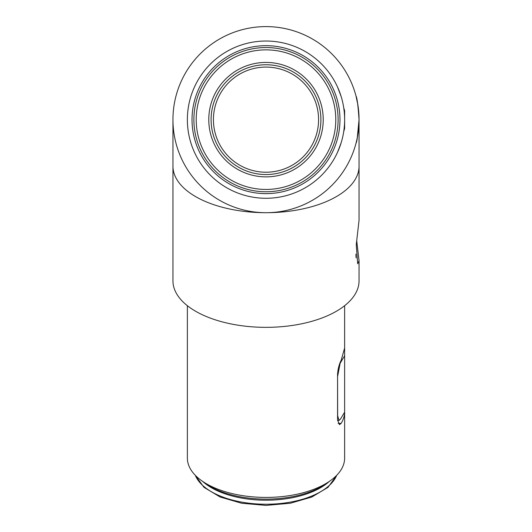 <?xml version="1.0" encoding="UTF-8"?>
<svg xmlns="http://www.w3.org/2000/svg" width="532" height="532" viewBox="0 0 532 532"><rect width="100%" height="100%" fill="white"/><g stroke="black" fill="none" stroke-linecap="round" stroke-linejoin="round"><path stroke-width="0.8" d="M356.699 240.531L359.053 260.813L357.69 263.772L356.254 244.747L359.053 220.241L359.053 119.653L357.278 137.735M356.114 257.854L355.875 254.19M359.053 119.627C358.056 105.336 357.045 97.502 356.028 96.126C357.052 97.522 358.056 105.369 359.053 119.653C358.056 133.951 357.045 141.798 356.028 143.181C357.045 141.805 358.056 133.964 359.053 119.653A93.053 93.053 0 0 0 266 26.6A93.053 93.053 0 0 0 172.947 119.653A93.053 93.053 0 0 0 266 212.7A93.053 93.053 0 0 0 359.053 119.653L359.053 119.627M356.028 96.126L357.843 104.718M357.863 104.851L358.608 110.583M358.615 110.643L359.053 119.614M192.025 119.653A73.975 73.975 0 0 0 266 193.628A73.975 73.975 0 0 0 339.975 119.653A73.975 73.975 0 0 0 266 45.672A73.975 73.975 0 0 0 192.025 119.653M344.63 119.653A78.63 78.63 0 0 1 266 198.276A78.63 78.63 0 0 1 187.37 119.653A78.63 78.63 0 0 1 266 41.024A78.63 78.63 0 0 1 344.63 119.653M330.199 480.802L326.402 483.488A73.975 36.987 180 0 1 266 499.122A73.975 36.987 180 0 1 205.598 483.488L201.801 480.802A78.63 39.315 0 0 0 266 497.42A78.63 39.315 0 0 0 330.199 480.802A78.63 39.315 0 0 0 344.63 458.105L344.63 412.16L340.44 419.143L339.044 420.386L337.647 415.731L337.567 376.284M344.63 355.755L344.63 348.008L341.105 360.457C339.15 364.187 337.966 368.796 337.567 374.275L337.567 419.994L339.509 424.649L341.105 423.399A78.63 39.315 0 0 0 344.623 412.167L344.63 355.755L340.161 363.203L337.647 376.264M341.105 142.915L337.567 152.219M356.972 139.204L356.493 141.326M356.48 141.386L356.028 143.181M359.053 166.177A93.053 46.523 0 0 1 266 212.7A93.053 46.523 0 0 1 172.947 166.177L172.947 280.823A93.053 46.523 0 0 0 266 327.346A93.053 46.523 0 0 0 359.053 280.823L359.053 260.813M341.105 96.385L337.567 87.082M187.37 305.701L187.37 458.105A78.63 39.315 0 0 0 201.801 480.802M339.975 362.731L340.161 363.203M343.738 131.47L344.63 128.491L344.63 110.809L343.738 107.836M266 174.549A54.902 54.902 0 0 0 320.902 119.653A54.902 54.902 0 0 0 266 64.751A54.902 54.902 0 0 0 211.098 119.653A54.902 54.902 0 0 0 266 174.549A54.902 54.902 0 0 1 211.098 119.653A54.902 54.902 0 0 1 266 64.751M266 47.534A72.113 72.113 0 0 1 338.113 119.653A72.113 72.113 0 0 1 266 191.766A72.113 72.113 0 0 1 193.887 119.653A72.113 72.113 0 0 1 266 47.534A72.113 72.113 0 0 0 193.887 119.653A72.113 72.113 0 0 0 266 191.766M338.119 423.399L341.105 423.399M266 62.424A57.223 57.223 0 0 1 323.223 119.653A57.223 57.223 0 0 1 266 176.877A57.223 57.223 0 0 1 208.777 119.653A57.223 57.223 0 0 1 266 62.424M266 67.079A52.575 52.575 0 0 0 213.425 119.653A52.575 52.575 0 0 0 266 172.222A52.575 52.575 0 0 0 318.575 119.653A52.575 52.575 0 0 0 266 67.079M266 189.439A69.785 69.785 0 0 0 335.785 119.653A69.785 69.785 0 0 0 266 49.862A69.785 69.785 0 0 0 196.215 119.653A69.785 69.785 0 0 0 266 189.439M195.317 475.329A72.113 36.056 0 0 0 266 504.236A72.113 36.056 0 0 0 336.683 475.329M329.222 481.493A72.113 36.056 180 0 1 266 500.206A72.113 36.056 180 0 1 202.778 481.493M344.63 348.008L344.63 305.701M172.947 166.177L172.947 119.653M337.574 420.386L339.044 420.386M336.882 475.123L328.005 487.345L311.872 497.008L290.379 503.239L266 505.4L241.621 503.239L220.128 497.008L203.995 487.345L195.118 475.123"/></g></svg>
